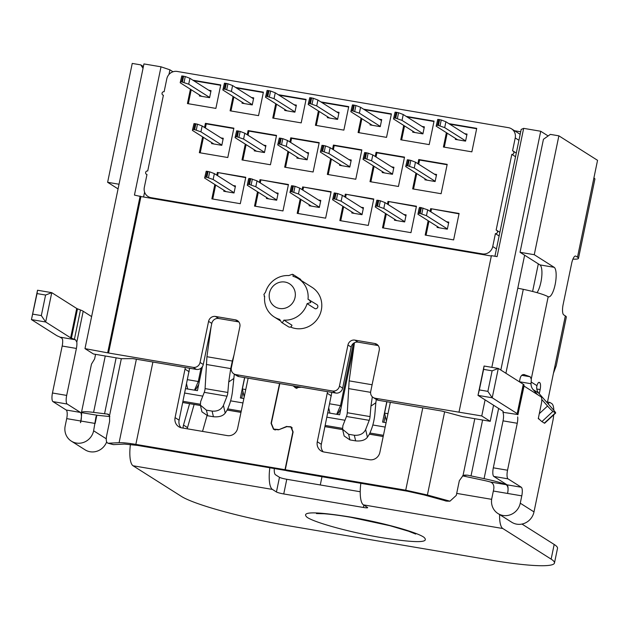 <?xml version="1.0" encoding="UTF-8"?>
<svg xmlns="http://www.w3.org/2000/svg" width="629" height="629" viewBox="0 0 629 629"><rect width="100%" height="100%" fill="white"/><g stroke="black" fill="none" stroke-linecap="round" stroke-linejoin="round"><path stroke-width="0.94" d="M264.636 296.668L264.211 296.408L264.66 296.448A22.636 21.472 -57.6 0 0 274.228 316.969A22.636 21.472 -57.6 0 0 279.669 319.39L281.525 322.378L288.577 326.844A2.264 2.146 -57.6 0 0 291.942 325.185L283.931 320.114A22.636 21.472 -57.6 0 0 307.109 303.65L315.113 308.721A2.264 2.146 122.4 0 0 316.89 304.625L308.021 299.255A22.636 21.472 -57.6 0 0 298.453 278.726L312.094 287.367A22.636 21.472 122.4 0 1 320.082 314.186A22.636 21.472 122.4 0 1 295.426 328.503A22.636 21.472 122.4 0 1 290.48 327.009M298.453 278.726A22.636 21.472 -57.6 0 0 293.004 276.304L293.059 274.527L292.375 274.275L288.742 275.581A22.636 21.472 -57.6 0 0 265.572 292.045L263.897 294.514L264.605 296.463M281.525 322.378L282.342 322.708L283.931 320.114M295.056 297.438A13.579 12.887 -57.6 0 0 284.992 282.059A13.579 12.887 -57.6 0 0 269.464 293.09A13.579 12.887 -57.6 0 0 279.528 308.469A13.579 12.887 -57.6 0 0 295.056 297.438M309.303 299.821L310.82 302.478L307.109 303.65M491.328 256.019L140.943 196.555L108.55 353.003L193.166 367.36A6.038 5.724 -57.6 0 0 200.069 362.453L208.576 321.364A6.038 5.724 122.4 0 1 215.48 316.458L235.395 319.839A6.038 5.724 122.4 0 1 239.869 326.671L231.354 367.761A6.038 5.724 -57.6 0 0 235.828 374.601L332.537 391.01A6.038 5.724 -57.6 0 0 339.44 386.104L347.947 345.014A6.038 5.724 122.4 0 1 354.85 340.108L374.758 343.489A6.038 5.724 122.4 0 1 379.232 350.322L370.725 391.411A6.038 5.724 -57.6 0 0 375.198 398.251L481.759 415.958L490.219 421.32L493.553 405.225M140.943 196.555L134.449 195.084L161.016 66.816L169.924 69.827L168.965 74.481M494.929 256.255L521.189 129.432L523.658 128.355L497.091 256.624L491.406 255.657L459.005 412.097M490.219 421.32L462.488 416.61L441.92 411.067L378.422 400.296A6.038 5.724 122.4 0 1 376.409 399.517L373.186 397.481M374.758 343.489L377.982 345.525A6.038 5.724 122.4 0 1 378.202 345.573M377.982 345.525L358.074 342.152L354.85 340.108M347.947 345.014L351.171 347.059A6.038 5.724 122.4 0 1 358.074 342.152M351.171 347.059L342.663 388.148A6.038 5.724 122.4 0 1 335.752 393.054L239.051 376.637A6.038 5.724 122.4 0 1 237.039 375.867L233.815 373.83M235.395 319.839L238.619 321.875A6.038 5.724 122.4 0 1 238.831 321.922M238.619 321.875L218.703 318.502L215.48 316.458M208.576 321.364L211.8 323.4A6.038 5.724 122.4 0 1 218.703 318.502M211.8 323.4L203.293 364.498A6.038 5.724 122.4 0 1 196.39 369.404L132.892 358.624L121.177 358.695L93.446 353.985L84.986 348.623L108.55 353.003M107.74 352.492L140.141 196.044M293.059 274.527L300.112 278.993A2.264 2.146 122.4 0 1 301.047 280.369M481.759 415.958L485.093 399.871M491.831 367.336L540.72 131.257L523.658 128.355M84.986 348.623L143.947 63.922L161.016 66.816M548.134 135.95L540.72 131.257M500.841 370.049L524.625 255.193M538.322 263.873L532.606 291.471M144.591 192.152L143.585 197.003M149.309 197.978L149.427 197.404M514.522 130.73L520.702 131.783M169.924 69.827L173.006 71.777M386.017 422.664L382.589 422.083L386.804 401.719M354.213 344.433L339.636 414.794L327.851 412.789M243.808 398.527L240.372 397.945L244.595 377.581M202.396 366.668L197.427 390.656L185.634 388.659M243.014 391.796L241.693 398.173M385.231 415.926L383.91 422.303M201.044 368.154L198.277 381.504L187.497 379.672M195.045 390.255L194.589 389.964L198.277 381.504L199.204 382.086M187.733 389.013L186.585 384.083M198.701 384.523L195.265 390.294M213.852 143.978L192.395 130.392L193.991 123.591L197.482 124.188L202.145 125.965L223.067 139.221M221.848 145.095L200.926 131.838L194.644 129.653L192.773 129.464L192.395 130.392M200.926 131.838L202.145 125.965M226.063 191.625L204.614 178.038L206.202 171.237L209.701 171.835L214.363 173.62L235.285 186.868M234.067 192.741L213.145 179.485L206.855 177.299L204.991 177.111L204.614 178.038M213.145 179.485L214.363 173.62M245.672 389.548L242.362 388.981L244.72 377.604M242.362 388.981L244.17 396.773M277.947 194.109L257.025 180.853L255.806 186.727L276.729 199.983M255.806 186.727L249.516 184.541L247.653 184.352L247.276 185.28L248.486 179.407L248.864 178.479L250.735 178.667L257.025 180.853M247.276 185.28L268.725 198.866M299.176 158.461L277.719 144.874L279.315 138.073L282.806 138.663L287.469 140.448L308.399 153.704M307.18 159.569L286.258 146.321L279.174 143.994L278.104 143.939L277.719 144.874M286.258 146.321L287.469 140.448M311.394 206.108L289.938 192.521L291.534 185.72L295.025 186.31L299.687 188.095L320.609 201.351M319.39 207.216L298.468 193.968L291.392 191.641L290.315 191.593L289.938 192.521M298.468 193.968L299.687 188.095M340.91 408.653L337.474 414.425M353.372 343.434L340.493 405.634L341.413 406.224M328.794 408.221L329.95 413.151M336.712 414.299L340.493 405.634L329.706 403.81M363.271 208.592L342.349 195.336L341.13 201.209L362.06 214.458M341.13 201.209L334.848 199.016L332.977 198.827L332.599 199.763L334.196 192.961L337.687 193.551L342.349 195.336M332.599 199.763L354.056 213.349M384.5 172.944L363.051 159.349L364.647 152.556L368.138 153.146L372.8 154.931L393.723 168.187M392.504 174.052L371.582 160.804L365.3 158.61L363.428 158.422L363.051 159.349M371.582 160.804L372.8 154.931M387.881 413.678L384.578 413.119L386.937 401.734M384.578 413.119L386.387 420.903M396.718 220.59L375.269 206.996L376.857 200.203L380.356 200.793L385.011 202.577L405.933 215.833M404.722 221.699L383.8 208.451L377.51 206.257L375.647 206.068L375.269 206.996M383.8 208.451L385.011 202.577M448.603 223.067L427.673 209.819L426.462 215.684L447.384 228.94M426.462 215.684L420.172 213.498L418.309 213.31L417.931 214.237L419.142 208.372L419.519 207.436L420.597 207.491L427.673 209.819M417.931 214.237L439.38 227.832M209.638 97.448L188.716 84.192L181.632 81.872L180.562 81.817L180.185 82.745L201.634 96.331M180.562 81.817L181.773 75.944L185.272 76.541L189.927 78.318L210.857 91.575M188.716 84.192L189.927 78.318M181.773 75.944L180.185 82.745M244.296 103.573L222.847 89.986L224.443 83.185L227.934 83.775L232.596 85.56L253.518 98.816M252.3 104.689L231.378 91.433L225.088 89.247L223.224 89.059L222.847 89.986M231.378 91.433L232.596 85.56M256.514 151.219L235.057 137.633L236.653 130.832L240.144 131.422L244.807 133.206L265.729 146.463M264.518 152.336L243.596 139.08L237.306 136.894L235.435 136.705L235.057 137.633M243.596 139.08L244.807 133.206M294.962 111.923L274.04 98.674L266.963 96.347L265.886 96.292L265.509 97.228L286.966 110.814M265.886 96.292L267.105 90.427L270.596 91.016L275.258 92.801L296.18 106.057M274.04 98.674L275.258 92.801M267.105 90.427L265.509 97.228M329.627 118.055L308.171 104.461L309.767 97.668L313.258 98.258L317.92 100.042L338.842 113.299M337.631 119.164L316.702 105.916L310.419 103.722L308.548 103.533L308.171 104.461M316.702 105.916L317.92 100.042M341.838 165.702L320.389 152.116L321.977 145.315L325.476 145.904L330.139 147.689L351.061 160.945M349.842 166.811L328.92 153.562L322.63 151.369L320.766 151.18L320.389 152.116M328.92 153.562L330.139 147.689M380.293 126.405L359.371 113.157L352.287 110.83L351.218 110.775L350.833 111.703L372.289 125.297M351.218 110.775L352.429 104.909L355.92 105.499L360.582 107.284L381.504 120.54M359.371 113.157L360.582 107.284M352.429 104.909L350.833 111.703M414.951 132.538L393.502 118.944L395.091 112.143L398.589 112.74L403.244 114.525L424.174 127.773M422.955 133.647L402.033 120.391L395.743 118.205L393.88 118.016L393.502 118.944M402.033 120.391L403.244 114.525M427.17 180.185L405.713 166.591L407.309 159.79L410.8 160.387L415.462 162.172L436.384 175.42M435.174 181.294L414.244 168.037L407.962 165.852L406.09 165.663L405.713 166.591M414.244 168.037L415.462 162.172M457.613 139.772L436.164 126.185L437.76 119.384L441.251 119.982L445.914 121.767L466.836 135.015M465.617 140.888L444.695 127.632L438.413 125.446L436.542 125.257L436.164 126.185M444.695 127.632L445.914 121.767M146.958 174.626L146.384 174.257A1.808 1.722 -57.6 0 1 147.721 170.97L163.398 95.246A1.808 1.722 -57.6 0 1 162.156 92.864A1.808 1.722 -57.6 0 1 164.13 91.724L166.803 78.806A9.058 8.594 -57.6 0 1 177.158 71.447L508.515 127.679A9.058 8.594 -57.6 0 1 511.534 128.843A9.058 8.594 -57.6 0 1 515.222 137.932L512.549 150.85A1.808 1.722 -57.6 0 1 513.791 153.224A1.808 1.722 -57.6 0 1 511.817 154.372L496.139 230.096A1.808 1.722 -57.6 0 1 496.745 230.332L499.882 232.321M511.534 128.843L518.783 133.434A9.058 8.594 122.4 0 1 520.144 134.504M216.777 175.145L217.335 172.456L245.774 177.284L240.309 203.694L211.863 198.866L214.835 184.517M417.884 163.705L418.741 159.538L447.188 164.366L441.11 193.716L412.663 188.889L415.942 173.069M375.214 156.464L376.079 152.304L404.526 157.124L398.44 186.475L370.001 181.655L373.28 165.828M332.552 149.222L333.417 145.063L361.856 149.891L355.778 179.241L327.339 174.414L330.61 158.587M289.89 141.981L290.755 137.822L319.194 142.649L313.116 172L284.678 167.172L287.948 151.353M247.228 134.74L248.085 130.58L276.532 135.408L270.454 164.759L242.008 159.931L245.286 144.112M204.567 127.498L205.424 123.339L233.87 128.167L227.792 157.517L199.346 152.69L202.624 136.87M430.094 211.352L430.653 208.655L459.099 213.483L453.627 239.901L425.18 235.073L428.152 220.716M448.87 123.638L476.727 128.363L471.86 151.848L443.421 147.021L446.393 132.664M259.439 182.386L259.997 179.697L288.444 184.517L282.971 210.935L254.525 206.108L257.505 191.759M192.891 80.198L220.74 84.923L215.881 108.4L187.434 103.573L190.406 89.224M235.553 87.439L263.402 92.164L258.543 115.642L230.096 110.814L233.076 96.465M278.215 94.672L306.071 99.406L301.205 122.883L272.766 118.055L275.738 103.706M320.876 101.914L348.733 106.639L343.866 130.124L315.428 125.297L318.4 110.94M363.538 109.155L391.395 113.88L386.536 137.366L358.09 132.538L361.062 118.181M406.208 116.396L434.057 121.122L429.198 144.607L400.752 139.78L403.724 125.423M302.101 189.628L302.659 186.931L331.106 191.759L325.633 218.177L297.195 213.349L300.167 199M344.771 196.869L345.329 194.172L373.768 199L368.295 225.418L339.857 220.59L342.829 206.233M387.433 204.111L387.991 201.414L416.429 206.241L410.965 232.659L382.518 227.832L385.491 213.475M483.685 254.721L482.38 253.896L151.023 197.663A9.058 8.594 -57.6 0 1 148.004 196.5A9.058 8.594 -57.6 0 1 144.316 187.403L146.989 174.492A1.808 1.722 -57.6 0 1 146.384 174.257M482.38 253.896A9.058 8.594 -57.6 0 0 492.735 246.537L495.408 233.618A1.808 1.722 -57.6 0 0 496.745 230.332M245.703 177.645L217.335 172.456M218.137 172.967L217.587 175.656M215.645 185.028L212.744 199.016M418.741 159.538L419.551 160.049L418.686 164.216M416.744 173.58L413.544 189.038M447.109 164.727L419.551 160.049M376.079 152.304L376.889 152.808L376.024 156.975M374.082 166.339L370.882 181.805M404.447 157.486L376.889 152.808M333.417 145.063L334.219 145.574L333.362 149.733M331.42 159.098L328.22 174.563M361.785 150.245L334.219 145.574M290.755 137.822L291.557 138.333L290.692 142.492M288.758 151.864L285.55 167.322M319.123 143.011L291.557 138.333M248.085 130.58L248.895 131.091L248.03 135.251M246.088 144.623L242.888 160.081M276.453 135.77L248.895 131.091M205.424 123.339L206.233 123.85L205.368 128.009M203.426 137.381L200.226 152.839M233.791 128.528L206.233 123.85M459.021 213.844L430.653 208.655M431.463 209.166L430.904 211.863M428.962 221.227L426.061 235.222M449.672 124.149L476.648 128.725M447.195 133.175L444.302 147.17M288.365 184.879L259.997 179.697M260.807 180.208L260.249 182.897M258.307 192.27L255.405 206.257M193.693 80.709L220.669 85.285M191.216 89.735L188.315 103.722M236.355 87.942L263.331 92.526M233.878 96.976L230.977 110.963M279.017 95.183L305.993 99.767M276.54 104.21L273.646 118.205M321.686 102.425L348.655 107.001M319.202 111.451L316.308 125.446M364.348 109.666L391.324 114.242M361.872 118.692L358.97 132.688M407.01 116.908L433.986 121.483M404.533 125.934L401.632 139.929M331.027 192.12L302.659 186.931M303.469 187.442L302.911 190.139M300.969 199.503L298.075 213.498M373.697 199.362L345.329 194.172M346.131 194.683L345.573 197.38M343.631 206.744L340.737 220.74M416.359 206.603L387.991 201.414M388.793 201.925L388.235 204.622M386.3 213.986L383.399 227.981M515.536 156.731L511.817 154.372M499.127 235.977L495.408 233.618M220.976 137.9L223.264 138.286L221.801 145.33L211.564 143.593L211.761 142.657M199.542 95.01L199.346 95.946L209.591 97.684L211.045 90.639L208.765 90.254M251.427 97.495L253.707 97.88L252.253 104.925L242.016 103.187L242.204 102.252M284.874 109.485L284.678 110.429L294.915 112.166L296.377 105.122L294.089 104.728M336.751 111.97L339.039 112.363L337.576 119.4L327.339 117.662L327.536 116.727M370.198 123.968L370.001 124.904L380.246 126.641L381.701 119.596L379.413 119.211M422.083 126.453L424.363 126.838L422.908 133.883L412.671 132.145L412.86 131.209M455.522 138.451L455.333 139.386L465.57 141.124L467.033 134.079L464.745 133.694M446.511 221.746L448.791 222.131L447.337 229.176L437.1 227.439L437.289 226.503M233.194 185.547L235.474 185.932L234.019 192.977L223.775 191.24L223.971 190.304M275.856 192.788L278.136 193.174L276.681 200.219L266.444 198.481L266.633 197.545M318.518 200.022L320.806 200.415L319.343 207.46L309.106 205.722L309.303 204.779M361.18 207.263L363.468 207.656L362.005 214.701L351.768 212.964L351.965 212.02M394.627 219.262L394.43 220.197L404.675 221.935L406.13 214.89L403.849 214.505M434.293 174.099L436.581 174.485L435.119 181.529L424.882 179.792L425.078 178.856M391.631 166.858L393.919 167.243L392.457 174.288L382.22 172.55L382.408 171.615M348.969 159.617L351.249 160.01L349.795 167.055L339.558 165.309L339.746 164.373M306.299 152.375L308.587 152.768L307.133 159.813L296.888 158.076L297.085 157.14M263.637 145.142L265.925 145.527L264.463 152.572L254.226 150.834L254.423 149.899M423.765 537.142C430.338 542.913 416.406 543.102 381.976 537.716C351.045 532.566 315.176 522.809 307.149 517.352C300.576 511.589 314.508 511.401 348.938 516.786C379.869 521.936 415.738 531.686 423.765 537.142M355.629 440.874C361.211 441.385 365.142 440.174 367.422 437.234L368.83 435.04A15.088 4.434 -80.4 0 0 370.552 431.525L371.346 429.481A19.617 5.763 99.6 0 0 373.815 420.911A19.617 5.763 99.6 0 0 374.939 413.269L375.835 402.757L370.945 406.09L370.049 416.595A4.529 1.329 -80.4 0 1 369.789 418.364A4.529 1.329 -80.4 0 1 369.215 420.337L365.63 429.552C363.57 433.719 359.804 435.622 354.324 435.252L348.631 434.285L349.936 439.907L355.629 440.874L354.324 435.252M354.449 342.726L349.142 380.859L347.294 412.734A4.529 1.329 -80.4 0 1 347.035 414.503A4.529 1.329 -80.4 0 1 346.461 416.477L369.215 420.337M519.42 381.764L531.033 383.729L531.151 382A6.038 1.769 99.6 0 0 531.253 379.059L548.181 296.723A15.088 4.434 99.6 0 0 548.598 296.864A15.088 4.434 99.6 0 0 555.148 284.536A15.088 4.434 99.6 0 0 554.157 267.309L539.941 264.895L520.041 252.292L543.44 139.284L550.344 134.386L558.874 135.833L597.55 160.324L577.493 257.19A27.165 3.169 11.7 0 1 578.491 258.354A27.165 3.169 11.7 0 1 572.925 259.117M537.024 292.65A15.088 4.434 99.6 0 0 540.924 282.122A15.088 4.434 99.6 0 0 539.941 264.895M464.281 475.099L467.426 475.147L463.023 475.555L459.327 480.721L456.284 495.4L449.955 501.187L446.653 501.14L424.198 494.952L407.333 491.202L286.903 470.767L285.291 469.745L293.122 431.934L291.03 426.776L287.083 426.58M278.765 429.733L286.769 426.383M278.458 429.536L273.686 429.088L271.351 423.325L279.834 383.564M296.039 388.124L293.051 385.805M301.307 387.205L295.426 387.802L294.844 387.37M323.188 451.826A9.058 8.594 122.4 0 1 321.325 444.31L331.829 392.386M449.955 501.187L427.398 495.007L405.721 490.188L285.291 469.745M390.35 402.316L379.869 452.377A9.058 8.594 122.4 0 1 369.514 459.728L324.006 452.007A9.058 8.594 122.4 0 1 320.979 450.851A9.058 8.594 122.4 0 1 317.291 441.755L327.552 391.663M349.936 439.907L344.149 435.983L342.593 429.285L342.876 425.691L346.461 416.477M342.593 429.285L348.631 434.285M375.835 402.757L376.323 399.47M370.945 406.09L372.329 396.813M327.324 393.329L331.349 395.877M269.817 467.866A24.146 7.092 99.6 0 0 272.412 489.417L133.041 465.767L181.388 496.383A90.537 10.567 -168.3 0 0 290.881 526.174L489.983 559.967A90.537 10.567 -168.3 0 0 554.471 563.018A90.537 10.567 -168.3 0 0 551.138 559.134L554.18 544.462L521.968 524.059M554.18 544.462A90.537 10.567 11.7 0 1 557.506 548.339L554.471 563.018M274.291 468.629A9.058 2.658 -80.4 0 0 275.455 474.738L279.48 477.293L276.438 491.972L272.412 489.417M360.22 491.744L286.777 479.282A6.038 0.708 11.7 0 1 279.48 477.293M551.138 559.134L502.799 528.517L363.428 504.867L367.454 507.414A6.038 0.708 11.7 0 1 367.682 507.674A6.038 0.708 11.7 0 1 363.381 507.469L283.742 493.954A6.038 0.708 11.7 0 1 276.438 491.972M363.428 504.867A24.146 7.092 -80.4 0 1 360.834 483.316M538.353 418.254A6.038 0.511 47.2 0 0 541.931 421.595L544.344 423.128A6.038 0.511 47.2 0 0 544.659 423.231L555.682 413.009A6.038 0.511 47.2 0 0 553.19 409.605L538.778 393.196A9.058 8.594 122.4 0 1 536.671 387.307L536.93 385.656L531.151 382M541.766 399.446L547.544 406.027A6.038 0.511 47.2 0 0 552.954 411.374L555.368 412.899A6.038 0.511 47.2 0 0 555.682 413.009M499.599 514.561A24.146 7.092 99.6 0 0 502.799 528.517M492.122 370.827L487.868 391.372L479.337 389.925L483.591 369.372L492.122 370.827L498.294 368.437L523.273 384.256A21.127 2.461 11.7 0 1 524.051 385.16A21.127 2.461 11.7 0 1 524.043 385.2L517.974 414.48M479.337 389.925L477.993 395.374L492.216 397.787L487.868 391.372M523.273 384.256L517.195 413.607L492.216 397.787L498.294 368.437L484.078 366.023L483.591 369.372M502.988 412.066A21.127 2.461 -168.3 0 0 502.98 412.105L503.192 411.46A6.038 0.708 -168.3 0 0 503.192 411.452A6.038 0.708 -168.3 0 0 502.972 411.193L477.993 395.374L484.078 366.023M41.325 315.585L45.673 322.001L70.645 337.828A6.038 0.708 -168.3 0 0 71.423 338.19L74.395 339.33L80.473 309.979L77.501 308.839A6.038 0.708 11.7 0 1 76.722 308.477L51.751 292.65L45.673 322.001L31.45 319.595L37.04 293.594L45.579 295.04L41.325 315.585L32.787 314.138M37.04 293.594L37.528 290.236L51.751 292.65L45.579 295.04M37.528 290.236L31.45 319.595L56.429 335.414A21.127 2.461 -168.3 0 0 59.15 336.68L62.019 338.3L62.593 339.66A7.548 2.217 99.6 0 1 62.185 346.036L76.4 348.45A7.548 2.217 99.6 0 0 76.817 342.074L75.449 339.762A21.127 2.461 -168.3 0 0 74.395 339.33M133.041 465.767A24.146 7.092 -80.4 0 1 130.423 444.404M187.261 428.805A9.058 8.594 122.4 0 1 187.521 427.618L183.495 425.062L189.596 403.669M183.149 428.105A9.058 8.594 122.4 0 1 183.495 425.062M194.133 404.439L187.521 427.618M207.004 415.627L203.01 429.756A9.058 8.594 122.4 0 1 202.389 431.368M556.185 365.748A27.165 3.169 -168.3 0 0 556.248 365.669L566.336 317.055A27.165 3.169 -168.3 0 0 565.337 315.892L563.726 314.87A9.058 2.658 99.6 0 1 563.128 304.53L571.643 263.441A9.058 2.658 99.6 0 1 575.574 256.042A9.058 2.658 99.6 0 1 575.881 256.168L577.493 257.19M556.248 365.669L553.465 373.194L547.497 402.033M502.98 412.105A21.127 2.461 -168.3 0 0 503.011 412.317L503.452 414.472A7.548 2.217 -80.4 0 1 503.043 420.856L493.317 467.819A7.548 2.217 99.6 0 0 493.812 476.428L507.068 484.825A7.548 2.217 -80.4 0 1 507.564 493.443C508.554 488.867 508.059 485.942 506.062 484.66L490.353 481.995C493.623 483.292 494.622 486.303 493.34 491.029L491.823 498.365A15.088 14.318 -57.6 0 0 497.964 513.531A15.088 14.318 -57.6 0 0 520.262 503.192L533.997 511.896A15.088 14.318 122.4 0 1 511.699 522.227L497.964 513.531M517.195 413.607A21.127 2.461 11.7 0 1 517.974 414.511A21.127 2.461 11.7 0 1 517.966 414.55L503.011 412.317M539.485 419.417L538.267 418.647L541.372 403.676A6.038 1.769 99.6 0 0 540.971 396.789L524.051 386.072L517.864 414.841M517.675 416.885A7.548 2.217 -80.4 0 1 517.258 423.27L507.54 470.233A7.548 2.217 99.6 0 0 508.028 478.842L493.812 476.428M493.34 491.029L521.787 495.856A7.548 2.217 99.6 0 0 521.292 487.239L508.028 478.842M521.787 495.856L520.262 503.192M533.997 511.896L552.844 420.903A15.088 4.434 99.6 0 0 553.717 414.826M553.834 410.352A15.088 4.434 99.6 0 0 551.853 403.676L549.998 402.505A6.038 1.769 99.6 0 0 549.793 402.426A6.038 1.769 99.6 0 0 548.252 403.983M531.033 383.729A9.058 8.594 -57.6 0 0 533.14 389.626L537.496 394.587M506.062 484.66C500.865 482.64 493.537 480.635 484.078 478.645L498.624 408.433M467.426 475.147L484.078 478.645M462.527 475.846L483.748 480.375A12.069 1.407 -168.3 0 1 490.353 481.995M531.253 379.059L530.192 376.763L523.847 374.514M523.116 374.593L524.547 374.64C522.534 374.231 521.079 375.356 520.207 377.998L519.412 381.811M279.543 383.509L271.068 423.286L273.521 429.34L278.545 429.811L286.855 426.659L290.881 427.036L292.839 431.887L285.008 469.698L135.848 444.389C128.253 443.115 122.671 442.549 119.093 442.682L108.243 443.233C106.403 442.887 105.845 440.497 106.576 436.054L109.619 421.375L109.556 415.572L107.339 414.039L108.487 414.338M107.968 414.141L107.339 414.039A15.088 1.761 -168.3 0 1 104.556 413.756L93.587 412.38A27.165 3.169 -168.3 0 0 81.448 412.538A27.165 3.169 -168.3 0 0 81.44 412.6C81.801 414.079 81.479 417.42 80.481 422.617M109.823 416.555L97.149 415.266L95.993 416.697L93.627 430.794L106.246 438.783M81.448 412.538L91.472 364.112L94.617 358.939L95.569 354.347M80.52 422.688A7.548 2.217 99.6 0 0 80.433 412.427L66.21 410.014A7.548 2.217 -80.4 0 1 66.705 418.623L65.18 425.967A15.088 14.318 -57.6 0 0 71.329 441.126A15.088 14.318 -57.6 0 0 93.627 430.794M66.21 410.014L52.954 401.617A7.548 2.217 -80.4 0 1 52.459 392.999L62.185 346.036M106.655 441.904A15.088 14.318 122.4 0 1 85.064 449.821L71.329 441.126M538.306 418.474L538.959 418.883M578.491 258.354L594.9 179.1A27.165 3.169 -168.3 0 0 593.902 177.936M143.404 66.548L140.77 64.873L143.035 68.333M80.473 309.979A21.127 2.461 11.7 0 1 83.193 311.253L91.622 316.591M80.433 412.427L67.169 404.03A7.548 2.217 -80.4 0 1 66.682 395.413L76.4 348.45M286.675 470.626L137.46 445.403L124.432 444.082L113.582 444.632L107.85 443.186M119.03 184.234L107.622 182.3L118.063 188.912M107.622 182.3L132.239 63.427L140.77 64.873M558.874 135.833L534.257 254.706L520.041 252.292M534.257 254.706L554.157 267.309M548.181 296.723C543.77 294.38 535.476 291.919 523.289 289.332L517.793 288.192M536.796 389.005L540.138 389.571A6.038 1.769 99.6 0 0 539.745 382.684L539.344 382.424A6.038 1.769 99.6 0 0 539.139 382.346A6.038 1.769 99.6 0 0 536.93 385.656M540.138 389.571L539.273 393.762M300.929 387.142L295.583 387.543L293.617 385.899M248.141 378.186L237.652 428.239A9.058 8.594 122.4 0 1 227.297 435.598L181.789 427.877A9.058 8.594 122.4 0 1 178.77 426.721A9.058 8.594 122.4 0 1 175.082 417.625L185.335 367.525M211.085 326.876L206.933 356.722L232.337 361.038L233.988 355.055M234.295 374.129L232.722 389.131A19.617 5.763 99.6 0 1 229.137 405.351L228.343 407.388A15.088 4.434 -80.4 0 1 226.621 410.91L225.213 413.104L223.421 405.414C221.274 409.621 217.5 411.523 212.107 411.114L206.422 410.155L200.376 405.147L200.667 401.554L204.252 392.347A4.529 1.329 99.6 0 0 205.078 388.604L206.933 356.722M225.213 413.104C222.925 416.036 218.994 417.255 213.42 416.736L207.727 415.777L201.94 411.846L200.376 405.147M223.421 405.414L227.006 396.207A4.529 1.329 99.6 0 0 227.832 392.465L205.078 388.604M231.275 368.224L230.725 368.602L232.337 361.038L232.699 361.266M233.626 378.619L228.736 381.952L230.725 368.602L206.296 364.458M228.736 381.952L227.832 392.465M189.612 368.248L179.108 420.172A9.058 8.594 -57.6 0 0 180.971 427.696M189.14 371.747L185.107 369.192M286.62 470.72L285.008 469.698M378.422 400.296L375.198 398.251M342.663 388.148L339.44 386.104M335.752 393.054L332.537 391.01M239.051 376.637L235.828 374.601M203.293 364.498L200.069 362.453M196.39 369.404L193.166 367.36M184.722 393.062L202.782 396.128M230.623 400.846L242.896 402.93M326.938 417.192L344.991 420.258M372.832 424.984L385.105 427.067M383.399 435.307L369.923 433.019M342.451 428.357L325.232 425.432M241.19 411.169L227.706 408.881M200.242 404.227L183.015 401.302M182.78 402.458L200.447 405.453M227.155 409.99L240.946 412.325M324.989 426.588L342.663 429.591M369.372 434.12L383.163 436.463M192.773 129.464L193.991 123.591M197.482 124.188L196.264 130.054M195.061 123.646L193.85 129.519M195.855 123.779L194.644 129.653M204.991 177.111L206.202 171.237M208.073 171.426L206.855 177.299M206.06 177.166L207.279 171.292M209.701 171.835L208.482 177.7M252.363 179.068L251.144 184.942M248.722 184.407L249.941 178.534M250.735 178.667L249.516 184.541M247.653 184.352L248.864 178.479M278.104 143.939L279.315 138.073M282.806 138.663L281.595 144.536M280.392 138.128L279.174 143.994M281.187 138.262L279.968 144.135M290.315 191.593L291.534 185.72M293.397 185.909L292.186 191.782M291.392 191.641L292.603 185.775M295.025 186.31L293.806 192.183M336.798 414.102L337.254 414.385M337.687 193.551L336.476 199.424M334.054 198.882L335.265 193.017M336.067 193.15L334.848 199.016M332.977 198.827L334.196 192.961M363.428 158.422L364.647 152.556M368.138 153.146L366.919 159.019M365.716 152.611L364.506 158.477M366.51 152.745L365.3 158.61M375.647 206.068L376.857 200.203M378.729 200.392L377.51 206.257M376.716 206.123L377.935 200.258M380.356 200.793L379.138 206.666M423.018 208.034L421.8 213.899M419.378 213.365L420.597 207.491M421.391 207.633L420.172 213.498M418.309 213.31L419.519 207.436M183.644 76.133L182.426 82.006M181.632 81.872L182.85 75.999M185.272 76.541L184.053 82.407M223.224 89.059L224.443 83.185M227.934 83.775L226.715 89.648M225.512 83.24L224.294 89.114M226.306 83.374L225.088 89.247M235.435 136.705L236.653 130.832M240.144 131.422L238.934 137.295M237.731 130.887L236.512 136.76M238.525 131.021L237.306 136.894M268.968 90.615L267.757 96.489M266.963 96.347L268.174 90.482M270.596 91.016L269.377 96.89M308.548 103.533L309.767 97.668M313.258 98.258L312.039 104.131M310.844 97.723L309.625 103.588M311.63 97.857L310.419 103.722M320.766 151.18L321.977 145.315M325.476 145.904L324.257 151.778M323.054 145.37L321.836 151.235M323.849 145.503L322.63 151.369M354.3 105.098L353.081 110.963M352.287 110.83L353.506 104.964M355.92 105.499L354.709 111.372M393.88 118.016L395.091 112.143M398.589 112.74L397.371 118.606M396.168 112.198L394.949 118.071M396.962 112.339L395.743 118.205M406.09 165.663L407.309 159.79M410.8 160.387L409.589 166.253M408.386 159.845L407.167 165.718M409.18 159.986L407.962 165.852M436.542 125.257L437.76 119.384M439.624 119.573L438.413 125.446M437.619 125.313L438.83 119.439M441.251 119.982L440.033 125.847M518.941 140.291L515.222 137.932M151.023 197.663L152.336 198.489M492.735 246.537L496.454 248.887M347.294 412.734L370.049 416.595M422.782 407.82L405.721 490.188M349.142 380.859L372.101 384.759M367.422 437.234L365.63 429.552M370.607 392.339L348.513 388.588M321.325 444.31L317.291 441.755M363.381 507.469L363.861 505.142M283.742 493.954L286.777 479.282M541.931 421.595L552.954 411.374M555.368 412.899L544.344 423.128M547.544 406.027L539.297 413.678M456.701 493.395L491.65 499.332M533.14 389.626L538.778 393.196M530.192 376.763L521.724 375.324M116.137 357.838L104.556 413.756M109.556 415.572L121.334 358.687M66.705 418.623L95.144 423.451L96.827 415.329M105.263 355.99L93.587 412.38M97.149 415.266L81.44 412.6M75.449 339.762L60.596 337.238M77.501 308.839L71.423 338.19M76.722 308.477L70.645 337.828M521.292 487.239L507.068 484.825M493.317 467.819L507.54 470.233M517.258 423.27L503.043 420.856M565.337 315.892L553.465 373.194M575.244 256.058L575.881 256.168M76.817 342.074L83.193 311.253M66.682 395.413L52.459 392.999M67.169 404.03L52.954 401.617M152.91 362.021L135.848 444.389M136.383 359.214L119.093 442.682M445.356 500.936L448.556 500.983M505.905 373.256L523.289 289.332M471.011 475.941L482.592 420.023M474.801 418.702L463.023 475.555M427.398 495.007L444.632 411.798M538.919 382.353L539.344 382.424M538.621 382.495L539.745 382.684M206.422 410.155L207.727 415.777M213.42 416.736L212.107 411.114M204.252 392.347L227.006 396.207M179.108 420.172L175.082 417.625M280.078 320.68L274.228 316.969M383.147 436.518L369.341 434.175M342.671 429.646L324.981 426.643M240.938 412.38L227.132 410.037M200.462 405.516L182.764 402.513M162.793 95.01L163.375 95.38M516.299 153.075L513.154 151.078M148.004 196.5L150.701 198.214M273.686 429.088L275.195 430.047M321.985 476.719L320.279 484.967M316.442 513.571L323.809 513.744C330.815 514.239 339.723 515.41 350.542 517.242L390.011 525.726L408.575 531.23L415.706 534.06M517.974 414.511L524.051 385.16M546.373 401.845L549.793 402.426M107.85 443.193L113.236 444.601M290.881 427.036L292.265 427.917M295.583 387.543L296.967 388.423"/></g></svg>
